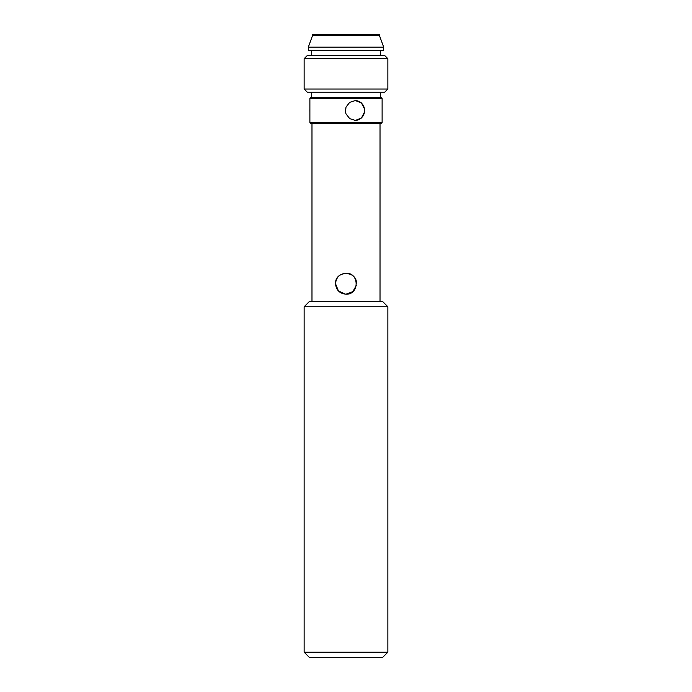 <?xml version="1.0" encoding="UTF-8"?>
<svg xmlns="http://www.w3.org/2000/svg" width="692" height="692" viewBox="0 0 692 692"><rect width="100%" height="100%" fill="white"/><g stroke="black" fill="none" stroke-linecap="round" stroke-linejoin="round"><path stroke-width="1.04" d="M387.866 652.167L304.134 652.167L304.134 306.746L387.866 306.746L387.866 652.167L382.633 657.4L309.367 657.4L304.134 652.167M387.866 306.746L382.633 301.513L309.367 301.513L304.134 306.746M356.466 283.72C357.115 270.217 334.885 270.217 335.534 283.72L338.414 290.934L345.472 294.169M346.069 294.187L352.816 291.661L356.328 285.415M335.534 283.72C336.148 277.362 339.642 273.876 346 273.253C359.503 272.605 359.503 294.835 346 294.187C339.642 293.564 336.148 290.078 335.534 283.72M380.02 301.513L380.02 123.574M364.476 112.052L361.44 118.038L355.342 120.434L349.685 118.609L346 113.886L345.507 112.052L346 107.096L349.685 102.364L355.342 100.548L361.44 102.935L364.476 108.921A9.947 9.601 -90 0 1 355.169 120.425M345.507 112.052A9.947 9.601 -90 0 1 345.507 108.921M355.169 100.548A9.947 9.601 -90 0 1 364.476 108.921M309.886 98.454L382.114 98.454L381.067 97.408L310.933 97.408L309.886 98.454L309.886 122.527L382.114 122.527L381.067 123.574L310.933 123.574L309.886 122.527M309.895 108.921A9.947 2.578 90 0 0 309.895 112.052M307.274 92.166L384.726 92.166L387.866 89.026L304.134 89.026L307.274 92.166M387.866 58.673L384.726 55.533L307.274 55.533L304.134 58.673L387.866 58.673L387.866 89.026M312.507 35.647L312.507 34.6L379.493 34.6L379.493 35.647L312.507 35.647L308.321 47.16L308.321 50.3L383.679 50.3L383.679 47.16L308.321 47.16M311.98 123.574L311.98 301.513M382.114 98.454L382.114 122.527M304.134 58.673L304.134 89.026M379.493 35.647L383.679 47.16M311.461 50.3L311.461 55.533M380.539 50.3L380.539 55.533M311.461 92.166L311.461 97.408M380.539 92.166L380.539 97.408"/></g></svg>

